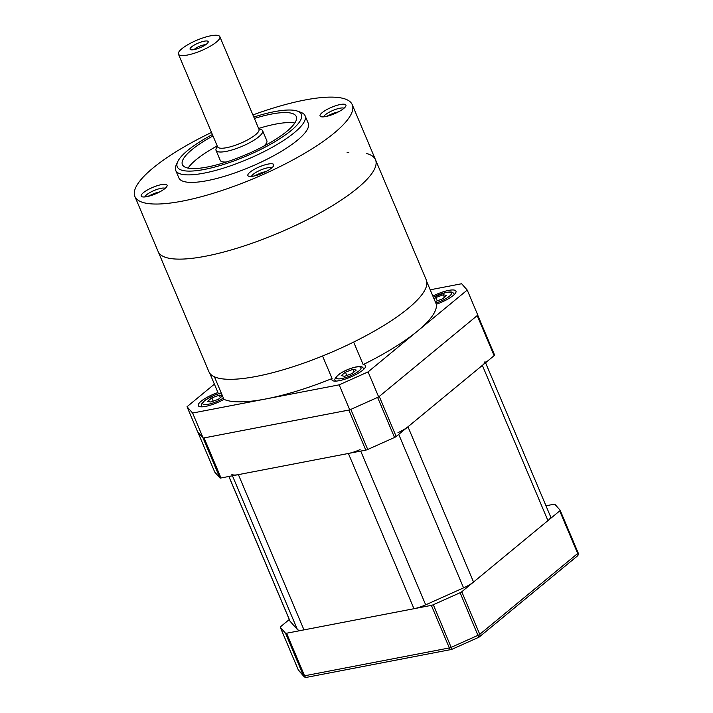 <?xml version="1.0" encoding="UTF-8"?>
<svg xmlns="http://www.w3.org/2000/svg" width="713" height="713" viewBox="0 0 713 713"><rect width="100%" height="100%" fill="white"/><g stroke="black" fill="none" stroke-linecap="round" stroke-linejoin="round"><path stroke-width="1.07" d="M289.282 619.517L280.708 626.593A2.807 0.704 -22.9 0 0 280.28 627.271A2.807 0.704 -22.9 0 0 280.307 627.324L285.485 633.171A2.807 0.704 -22.9 0 0 286.581 633.224L431.365 605.364A2.807 0.704 -22.9 0 0 433.317 604.722L460.108 592.726A2.807 0.704 -22.9 0 0 461.766 591.754L559.705 510.909A2.807 0.704 -22.9 0 0 560.133 510.232A2.807 0.704 -22.9 0 0 560.106 510.178L554.928 504.332A2.807 0.704 -22.9 0 0 553.832 504.278L545.98 505.784M280.307 627.324L298.292 669.89A2.807 2.709 138.5 0 0 298.747 670.603L303.916 676.45A2.807 2.709 -41.5 0 1 303.462 675.737L285.485 633.171M306.082 677.341A2.807 2.709 -41.5 0 1 303.916 676.45A2.807 2.807 0 0 0 306.545 677.35L451.338 649.49A2.807 1.756 -100.9 0 1 449.35 647.939L431.365 605.364M433.317 604.722L451.953 649.293L478.744 637.297L460.108 592.726M478.655 637.235L478.744 637.297A2.807 2.807 0 0 0 479.386 636.896A2.807 2.077 50.5 0 1 478.762 637.217M494.555 354.985L477.728 315.155L494.519 354.931A2.807 0.704 157.1 0 1 494.555 354.985A2.807 0.704 157.1 0 1 494.127 355.662L477.202 315.601L379.263 396.437L396.187 436.499A2.807 0.704 157.1 0 1 394.53 437.47L377.605 397.408L350.814 409.405L367.739 449.466A2.807 0.704 157.1 0 1 365.787 450.117L348.862 410.055L204.078 437.916L221.003 477.977A2.807 0.704 157.1 0 1 219.898 477.915L202.982 437.853L197.804 432.007L214.729 472.068A2.807 0.704 157.1 0 1 214.702 472.015A2.807 0.704 157.1 0 1 214.684 471.961M477.202 315.601A2.807 0.704 -22.9 0 0 477.63 314.923M396.187 436.499L494.127 355.662M367.739 449.466L394.53 437.47M221.003 477.977L365.787 450.117M214.729 472.068L219.898 477.915M228.855 476.462L289.888 620.943A16.854 4.251 -22.9 0 0 290.075 621.255L297.392 629.526A16.854 4.251 -22.9 0 0 303.979 629.882L413.968 608.715A16.854 4.251 -22.9 0 0 425.679 604.838L463.566 587.869A16.854 4.251 -22.9 0 0 473.539 582.04L547.932 520.624A16.854 4.251 -22.9 0 0 550.525 516.551L485.553 362.739M397.979 432.622A16.854 4.251 -22.9 0 0 407.961 426.784L482.353 365.377A16.854 4.251 -22.9 0 0 484.947 361.304M231.814 474.27A16.854 4.251 -22.9 0 0 238.392 474.626L348.39 453.468A16.854 4.251 -22.9 0 0 360.092 449.591M209.827 373.345L217.946 392.551A18.262 4.599 -22.9 0 0 198.285 405.67A18.262 4.599 -22.9 0 0 205.629 406.383A18.262 4.599 -22.9 0 0 223.944 399.342L214.426 376.803A117.975 29.741 -22.9 0 0 256.368 376.402A117.975 29.741 -22.9 0 0 322.552 356.001L332.071 378.532A18.262 4.599 -22.9 0 0 331.928 379.949A18.262 4.599 -22.9 0 0 339.272 380.671A18.262 4.599 -22.9 0 0 357.463 373.701A18.262 4.599 -22.9 0 0 365.564 365.742A18.262 4.599 -22.9 0 0 363.167 364.61A117.975 29.741 -22.9 0 0 417.658 330.975A117.975 29.741 -22.9 0 0 436.311 304.237A18.262 4.599 -22.9 0 0 455.964 291.127A18.262 4.599 -22.9 0 0 448.62 290.405A18.262 4.599 -22.9 0 0 432.862 296.073M223.944 399.342A117.975 29.741 -22.9 0 0 265.887 398.941A117.975 29.741 -22.9 0 0 332.071 378.532M436.311 304.237L426.784 281.706A117.975 29.741 -22.9 0 1 353.648 342.071L363.167 364.61M187.029 406.731L192.608 413.041L203.178 438.085L197.599 431.775L187.029 406.731L214.39 384.147M339.174 384.842L368.086 371.892L467.229 290.057L477.799 315.101L378.665 396.936L349.753 409.877L339.174 384.842L192.608 413.041M467.229 290.057L461.641 283.747L430.206 289.799M349.753 409.877L203.178 438.085M368.086 371.892L378.665 396.936M211.503 132.422A117.975 29.741 -22.9 0 0 134.882 196.485L158.152 251.573A117.975 29.741 -22.9 0 0 186.548 258.855A117.975 29.741 -22.9 0 0 311.991 217.242A117.975 29.741 -22.9 0 0 375.51 159.757A117.975 29.741 -22.9 0 0 366.66 153.553M208.927 371.767A117.975 29.741 -22.9 0 0 237.313 379.049A117.975 29.741 -22.9 0 0 362.757 337.436A117.975 29.741 -22.9 0 0 426.285 279.951L375.51 159.757A117.975 29.741 -22.9 0 1 287.553 229.087A117.975 29.741 -22.9 0 1 158.152 251.573L208.927 371.767M348.862 152.368A117.975 29.741 -22.9 0 0 347.124 152.475M178.437 54.152L217.572 146.807A22.468 5.668 -22.9 0 0 242.224 142.52A22.468 5.668 -22.9 0 0 258.979 129.311L219.836 36.666A22.468 5.668 -22.9 0 0 195.193 40.944A22.468 5.668 -22.9 0 0 178.437 54.152A22.468 5.668 -22.9 0 0 203.08 49.874A22.468 5.668 -22.9 0 0 219.836 36.666M258.685 128.625L261.172 129.534A25.285 6.372 157.1 0 1 262.625 130.729A25.285 6.372 157.1 0 1 243.775 145.586A25.285 6.372 157.1 0 1 216.048 150.398A25.285 6.372 157.1 0 1 216.199 148.527L217.278 146.112M212.394 134.543A67.414 16.996 -22.9 0 0 177.653 161.806A67.414 16.996 -22.9 0 0 251.172 153.946A67.414 16.996 -22.9 0 0 297.571 111.157A67.414 16.996 -22.9 0 0 253.801 117.057M297.571 111.157L301.055 112.431A70.222 17.709 157.1 0 1 305.084 115.738A70.222 17.709 157.1 0 1 252.723 157.012A70.222 17.709 157.1 0 1 175.701 170.389A70.222 17.709 157.1 0 1 176.138 165.202L177.653 161.806M197.412 43.457A9.83 2.478 157.1 0 1 208.134 42.308A9.83 2.478 157.1 0 1 200.861 47.361A9.83 2.478 157.1 0 1 190.647 49.696A9.83 2.478 157.1 0 1 197.412 43.457M205.647 44.741A7.023 1.774 -22.9 0 0 198.963 46.523A7.023 1.774 -22.9 0 0 194.123 49.607M216.048 150.398L220.272 160.416A25.285 6.372 -22.9 0 0 226.529 161.967M212.982 135.933A61.799 15.579 -22.9 0 0 182.403 164.614A61.799 15.579 -22.9 0 0 250.183 152.832A61.799 15.579 -22.9 0 0 296.26 116.513A61.799 15.579 -22.9 0 0 254.389 118.447M294.799 123.037A61.799 15.579 -22.9 0 0 258.614 128.465M175.701 170.389L178.874 177.902A70.222 17.709 -22.9 0 0 255.896 164.525A70.222 17.709 -22.9 0 0 308.257 123.251L305.084 115.738M151.673 187.84A14.046 3.538 157.1 0 1 166.985 186.2A14.046 3.538 157.1 0 1 156.602 193.419A14.046 3.538 157.1 0 1 142.003 196.752A14.046 3.538 157.1 0 1 151.673 187.84M165.158 188.348A11.239 2.834 -22.9 0 0 153.224 190.897A11.239 2.834 -22.9 0 0 144.819 196.94M258.356 167.305A14.046 3.538 157.1 0 1 273.676 165.674A14.046 3.538 157.1 0 1 263.293 172.885A14.046 3.538 157.1 0 1 248.694 176.227A14.046 3.538 157.1 0 1 258.356 167.305M271.849 167.822A11.239 2.834 -22.9 0 0 259.906 170.371A11.239 2.834 -22.9 0 0 251.511 176.414M330.529 107.743A14.046 3.538 157.1 0 1 345.841 106.103A14.046 3.538 157.1 0 1 335.458 113.314A14.046 3.538 157.1 0 1 320.859 116.656A14.046 3.538 157.1 0 1 330.529 107.743M344.014 108.251A11.239 2.834 -22.9 0 0 332.08 110.8A11.239 2.834 -22.9 0 0 323.675 116.843M254.354 175.942L260.967 172.876L266.528 171.307M326.527 116.379L333.131 113.305L338.693 111.736M255.771 175.131L255.343 175.71M147.671 196.476L154.275 193.401L159.837 191.833M134.882 196.485A117.975 29.741 -22.9 0 0 264.282 173.999A117.975 29.741 -22.9 0 0 352.24 104.668A117.975 29.741 -22.9 0 0 252.901 114.936M259.799 173.785L260.022 174.23M259.978 174.088L259.71 173.455L259.808 174.311M217.215 145.951A61.799 15.579 -22.9 0 0 188.098 168.108M263.605 146.299A25.285 6.372 -22.9 0 0 266.849 140.737L262.625 130.729M434.092 298.988L435.857 297.535L443.352 294.754L446.632 295.458L442.425 298.934L435.197 301.608M437.256 300.841L435.857 297.535M444.422 297.285L443.352 294.754M222.483 395.884L218.392 399.262L210.896 402.034L207.617 401.339L211.823 397.863L219.319 395.091L222.429 395.751M213.223 401.178L211.823 397.863M220.388 397.613L219.319 395.091M345.466 372.15L352.953 369.37L356.242 370.074L352.035 373.55L344.539 376.321L341.251 375.617L345.466 372.15L346.866 375.457M354.022 371.901L352.953 369.37M461.766 591.754L479.751 634.32A2.807 2.077 50.5 0 1 479.386 636.896L577.316 556.06A2.807 2.077 -129.5 0 0 577.682 553.484L559.705 510.909M560.151 510.294L578.083 552.753A2.807 0.704 157.1 0 1 578.118 552.798A2.807 0.704 157.1 0 1 577.682 553.484L479.751 634.32A2.807 0.704 157.1 0 1 478.084 635.292L451.302 647.288A2.807 0.704 157.1 0 1 449.35 647.939L304.558 675.799A2.807 0.704 157.1 0 1 303.462 675.737L298.292 669.89A2.807 0.704 157.1 0 1 298.257 669.837A2.807 0.704 157.1 0 1 298.248 669.774M286.581 633.224L304.558 675.799A2.807 1.756 79.1 0 0 306.545 677.35M451.864 649.231A2.807 1.756 -100.9 0 1 451.338 649.49A2.807 2.807 0 0 0 451.953 649.293M482.353 365.377L547.932 520.624M407.961 426.784L473.539 582.04M398.736 434.404L463.566 587.869M360.725 451.088L425.679 604.838M348.39 453.468L413.968 608.715M238.392 474.626L303.979 629.882M232.447 475.776L297.392 629.526M228.918 476.453L290.075 621.255M435.795 303.034A13.342 3.36 -22.9 0 0 450.358 295.369A13.342 3.36 -22.9 0 0 446.071 292.517A13.342 3.36 -22.9 0 0 433.37 297.276M454.324 294.478L454.163 294.095A15.445 3.895 157.1 0 1 454.243 294.558M221.271 393.006A13.342 3.36 -22.9 0 0 204.622 400.742A13.342 3.36 -22.9 0 0 208.187 404.28A13.342 3.36 -22.9 0 0 223.383 398.023M341.821 378.558A13.342 3.36 -22.9 0 0 358.987 370.876A13.342 3.36 -22.9 0 0 355.671 367.133A13.342 3.36 -22.9 0 0 338.506 374.815A13.342 3.36 -22.9 0 0 341.821 378.558M363.933 369.093L363.773 368.71A15.445 3.895 157.1 0 1 363.853 369.174M577.316 556.06A2.807 2.807 0 0 0 578.118 552.798L560.133 510.232M280.28 627.271L298.257 669.837A2.807 2.807 0 0 0 298.747 670.603M197.786 431.98L214.702 472.015M352.24 104.668L375.51 159.757M454.163 294.095C452.577 292.526 453.495 291.412 446.463 292.321L433.335 297.205M221.226 392.908L213.891 395.35L204.987 400.26L201.743 403.843L201.672 406.455M363.773 368.71C362.177 367.133 363.104 366.027 356.072 366.937C349.584 368.398 343.773 370.929 338.63 374.548C335.226 377.489 334.121 379.557 335.306 380.733"/></g></svg>

